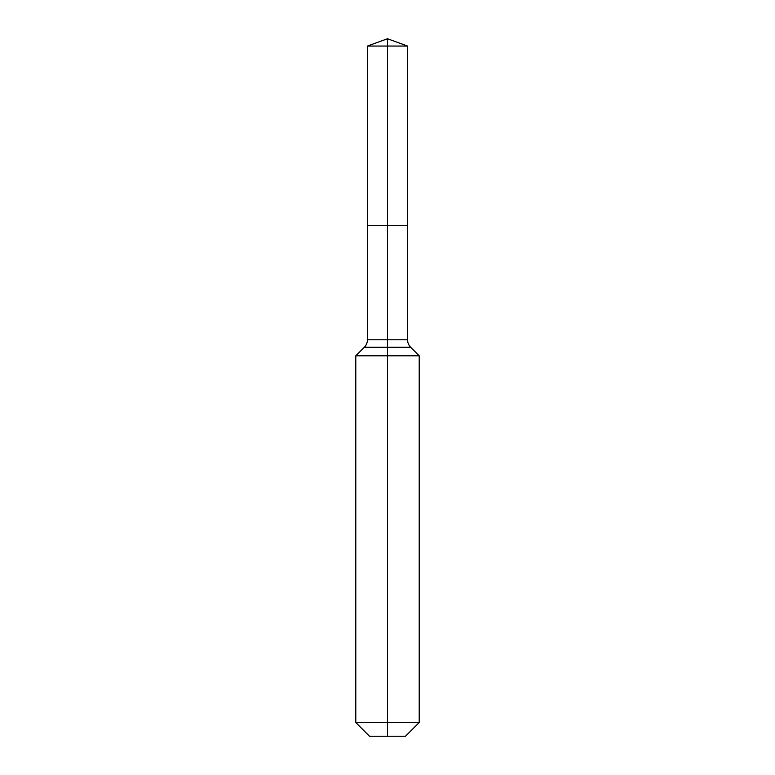 <?xml version="1.0" encoding="UTF-8"?>
<svg xmlns="http://www.w3.org/2000/svg" width="775" height="775" viewBox="0 0 775 775"><rect width="100%" height="100%" fill="white"/><g stroke="black" fill="none" stroke-linecap="round" stroke-linejoin="round"><path stroke-width="1.16" d="M355.793 722.513L419.207 722.513L405.47 736.25L369.53 736.25L355.793 722.513L355.793 355.793L387.5 355.793L387.5 347.268L364.327 347.268A10.569 10.569 0 0 0 367.418 339.789L367.418 225.719L387.5 225.719L387.5 46.054L407.582 46.054L387.5 38.75L387.5 46.054L367.418 46.054L367.418 225.719L407.582 225.719L407.582 46.054M410.673 347.268L387.5 347.268L387.5 225.719L407.582 225.719L407.582 339.789A10.569 10.569 0 0 0 410.673 347.268L419.207 355.793L387.5 355.793L387.5 736.25M367.418 339.789L407.582 339.789M387.5 38.75L367.418 46.054M419.207 722.513L419.207 355.793M364.327 347.268L355.793 355.793"/></g></svg>
